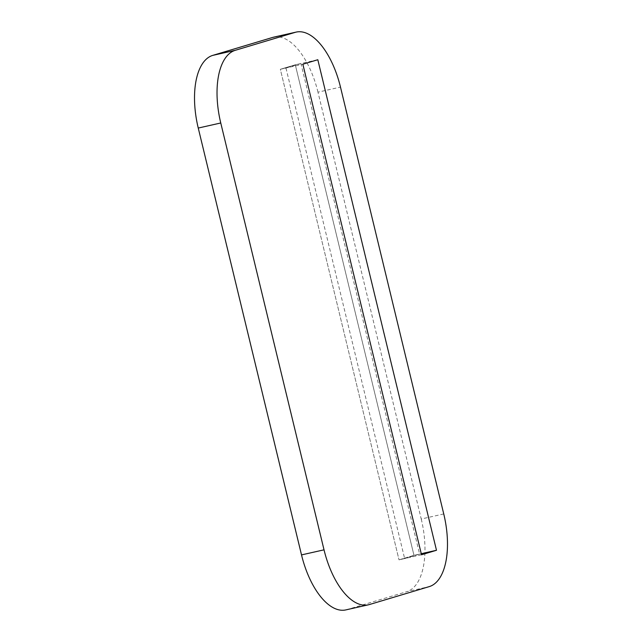 <?xml version="1.0" encoding="UTF-8"?>
<svg xmlns="http://www.w3.org/2000/svg" width="642" height="642" viewBox="0 0 642 642"><rect width="100%" height="100%" fill="white"/><g stroke="black" fill="none" stroke-linecap="round" stroke-linejoin="round"><path stroke-width="0.48" stroke-dasharray="3.21 2.41" d="M369.367 604.563L346.857 609.635L406.723 591.691L429.233 586.619M443.75 513.945L421.24 519.017L317.975 92.167L340.485 87.095M421.521 554.768L399.019 559.84L413.978 555.354L295.304 64.802L280.337 69.288L399.019 559.84L280.337 69.288L302.847 64.216M421.272 553.709L413.978 555.354L295.304 64.802L280.337 69.288L285.963 68.02L404.645 558.572L399.019 559.84L413.978 555.354L419.611 554.086L300.929 63.534L295.304 64.802L317.814 59.73M273.636 37.172A65.572 31.185 -102.7 0 1 317.975 92.167M421.24 519.017A65.572 31.185 -102.7 0 1 406.723 591.691M346.857 609.635A65.572 31.185 -102.7 0 1 345.861 609.9M404.645 558.572L419.611 554.086M300.929 63.534L285.963 68.02"/><path stroke-width="0.96" d="M324.025 549.833A65.572 31.185 77.3 0 0 368.364 604.828L345.861 609.9A65.572 31.185 -102.7 0 1 301.515 554.905L324.025 549.833L220.76 122.983L198.25 128.055A65.572 31.185 -102.7 0 1 212.767 55.381L272.633 37.437A65.572 31.185 -102.7 0 1 273.636 37.172L296.139 32.1A65.572 31.185 77.3 0 0 295.143 32.365L272.633 37.437M301.515 554.905L198.25 128.055M368.364 604.828A65.572 31.185 77.3 0 0 369.367 604.563L429.233 586.619A65.572 31.185 77.3 0 0 443.75 513.945L340.485 87.095A65.572 31.185 77.3 0 0 296.139 32.1M436.488 550.282L317.814 59.73L302.847 64.216L421.521 554.768L436.488 550.282L421.272 553.709M212.767 55.381L235.277 50.309L295.143 32.365M235.277 50.309A65.572 31.185 77.3 0 0 220.76 122.983"/></g></svg>
